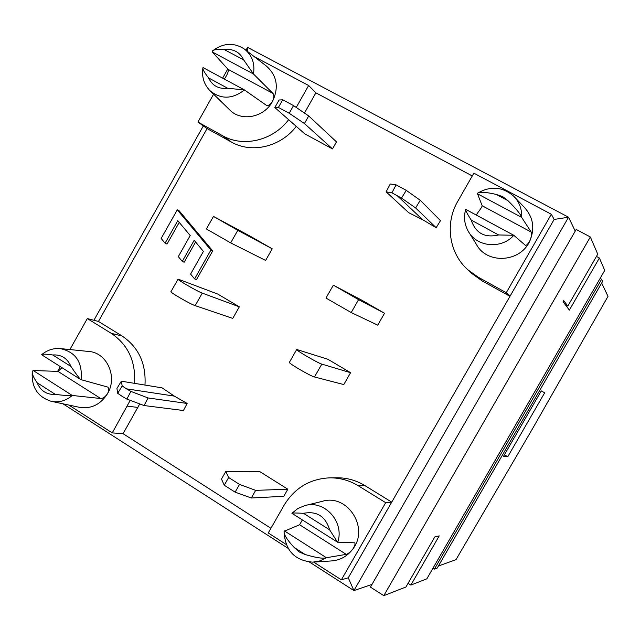 <?xml version="1.0" encoding="UTF-8"?>
<svg xmlns="http://www.w3.org/2000/svg" width="640" height="640" viewBox="0 0 640 640"><rect width="100%" height="100%" fill="white"/><g stroke="black" fill="none" stroke-linecap="round" stroke-linejoin="round"><path stroke-width="0.96" d="M601.672 283.032L608 296.352L532.512 428.752L455.976 559.688L438.448 565.968M507.76 456.752L503.52 456.336L541.272 390.912L544.672 392.792L507.76 456.752L504.424 454.784M432.992 568.176L434.44 569.088L437.24 568.064L602.624 281.384L601.624 279.248L600.104 278.432M434.44 569.088L601.624 279.248M565.728 305.264L567.808 306.12L597.744 254.176L590.336 236.968L383.8 595.656L405.936 587L434.784 536.944L439.224 535.88L410.864 585.072L408.064 583.304M596.448 256.424L599.392 258L604.736 270.4L426.848 578.824L410.864 585.072M599.392 258L569.36 310.104L563.072 301.712L563.712 300.6L567.808 306.12M383.8 595.656L370.432 587.12L576.192 229.456L590.336 236.968M247.592 51.512L247.568 47.376L245.952 50.24M203.344 125.92L93.92 320.272M210.904 250.056L194.6 278.904L190.6 274.096L203.416 251.408L194.176 240.312L182.264 261.424L178.312 256.624L190.208 235.536L177.784 220.664L165.072 243.208L161.16 238.448L177.28 209.848L210.904 250.056L212.704 250.896L196.464 279.632L194.6 278.904M195.584 242L184.16 262.224L182.264 261.424M179.24 222.408L167.032 244.064L165.072 243.208M212.704 250.896L179.192 210.832L177.28 209.848M282.728 99.792L279.072 100.008L274.824 107.528L278.408 107.44L282.728 99.792L293.536 105.6L289.2 113.264L278.408 107.44M332.496 148.904L304.432 123.52L308.712 115.944L336.48 141.88L332.496 148.904L304.832 133.904L274.824 107.528M289.2 113.264L304.432 123.52M308.712 115.944L293.536 105.6M401.528 198.08L415.6 207.928L420.28 200.304L406.264 190.36L401.528 198.08L391.896 192.832L396.104 184.848L406.264 190.36M415.6 207.928L436.152 227.712L440.488 220.664L420.28 200.304M396.104 184.848L390.256 183.992L386.12 191.84L391.896 192.832M436.152 227.712L422.656 219.704L408.712 212.696L386.12 191.84M422.656 219.704L396.8 195.288M228.64 477.512L225.808 471.456L221.488 479.048L224.248 485.232L228.64 477.512L239.528 484.416L235.12 492.152L224.248 485.232M225.808 471.456L259.96 471.704L287.832 489.216L283.792 496.296L251.304 498L255.664 490.36L239.528 484.416M235.12 492.152L251.304 498M287.832 489.216L255.664 490.36M126.864 399.096L144.08 405.544L148.064 397.952L130.896 391.408L126.864 399.096L122.184 396.368L117.696 393.312L122.176 385.936L121.344 381.192L116.936 388.448L117.696 393.312M121.344 381.192L162.08 387.864L174.312 396.096L187.136 403.464L148.064 397.952M174.312 396.096L126.44 388.832L130.896 391.408M187.136 403.464L183.432 410.512L144.08 405.544M321.816 364.112C318.04 363.184 294.84 349.664 296.712 349.488L327.856 359.248L350.576 372.696L321.816 364.112L314.48 376.976C310.616 376.208 287.44 362.648 289.408 362.32L296.672 349.552M358.576 299.64L333.872 285.456L361.6 300.088L384.536 313.248L358.576 299.64L351.216 312.552L325.984 298.064L333.312 285.2M178.024 279.192L171.008 291.624C169.008 291.8 190.272 304.136 195.184 305.64L202.272 293.112C197.44 291.464 176.152 279.144 178.072 279.112L217.752 294.064L239.32 306.832L202.272 293.112M239.32 306.832L232.752 318.416L195.184 305.64M213.472 216.424L206.384 228.968L230.68 242.888L237.792 230.312L213.48 216.416L250.448 236.32L272.216 248.808L237.792 230.312M272.216 248.808L265.624 260.432L230.68 242.888M122.176 385.936L126.44 388.832M384.536 313.248L377.736 325.152L351.216 312.552M350.576 372.696L343.8 384.56L314.48 376.976M107.624 387.032L80.744 379.592C78.704 377.568 75.456 373.208 71 366.504L52.728 354.968C61.264 354.4 67.352 358.248 71 366.504M80.56 379.48L41.608 354.728C42.2 353.912 45.912 353.992 52.728 354.968M203.368 67.776L202.904 67.776C202.44 69.048 204.32 72.424 208.552 77.896L227.68 88.256C218.76 89.248 212.384 85.8 208.552 77.896M202.904 67.776C201.608 76.688 203.888 84.248 209.752 90.464C220.648 99.56 232.216 99.384 244.448 89.944L227.68 88.256M244.448 89.944L266.272 105.24M354.456 542.816L337.512 542.176L329.624 529.816L303.512 513.328C316.76 510.768 325.464 516.264 329.624 529.816M337.752 542.256C344.752 521.704 324.208 499.36 304.544 505.68L297.728 508.6L291.904 513.296C292.32 512.896 296.192 512.904 303.512 513.328M513.608 235.208L465.688 209.368C465.416 210.336 467.272 213.928 471.264 220.144L498.624 234.96C484.776 238.152 475.656 233.216 471.264 220.144M525.288 245.248L513.76 235.28L498.624 234.96M224.368 79.096L225.984 76.504C228.016 73.064 228.696 70.664 228.024 69.296L212.248 51.928L212.32 51.08C213.672 49.56 217.704 49.088 224.432 49.656C233.328 48.576 239.736 51.992 243.656 59.888L253.456 73.968C255.072 63.576 252.096 55.296 244.512 49.128C233.992 42.28 223.376 42.824 212.672 50.776M212.264 51.944L253.456 73.968M253.472 73.984L272.944 93.416C274.256 95.136 274.096 97.848 272.456 101.544C270.248 104.72 268.224 105.976 266.368 105.304M32.28 371.832C31.272 387.048 37.544 396.864 51.088 401.272C58.816 402.84 65.872 400.904 72.256 395.456C69.12 395.784 63.464 395.424 55.304 394.376C46.744 394.864 40.68 390.976 37.112 382.72C33.32 377.272 31.744 373.448 32.376 371.256L33.208 370.504L58 371.4L61.984 367.712M72.256 395.456L33.208 370.504M107.6 387.016C109.056 388.168 109.04 390.368 107.552 393.624C105.256 396.896 102.984 398.528 100.72 398.52L72.288 395.464M354.64 542.864C355.472 543.64 354.92 545.632 352.976 548.84C350.248 552.112 348 553.944 346.232 554.352L326.448 557.728C323.232 558.856 316.152 557.784 305.192 554.528L299.136 551.928L294.16 547.456C287.024 539.784 283.672 534.4 284.104 531.304L299.608 524.76L302.352 519.912M507.92 200.648C516.216 208.784 520.792 214.36 521.64 217.376C522.016 209.056 519.352 201.968 513.624 196.112C502.424 186.616 490.328 185.688 477.344 193.344C479.464 191.648 485.768 192.008 496.248 194.432L502.624 196.584L507.92 200.648L496.248 194.432M476.208 215.008L478.056 212.336C480.656 208.944 482.024 206.744 482.16 205.736L477.344 193.344M477.224 193.632L521.64 217.376M521.648 217.392L531.232 232.08C531.936 233.552 531.552 236.312 530.08 240.368C528.112 243.928 526.528 245.568 525.344 245.288M314.248 562.064L330.904 560.976C340.016 560.424 347.376 556.376 352.976 548.84C369.616 527.44 346.96 493.168 322.064 501.408L305.936 505.344M286.2 544.48L268.248 532.96L284.072 505.264C294.744 487.848 310.064 478.704 330.016 477.832C340.104 477.808 349.552 480.472 358.36 485.816L385.68 502.672L341.352 579.848L313.688 562.104M51.8 401.424L79.032 407.232C90.984 409.232 100.488 404.696 107.552 393.624C117.904 376.624 106.736 352.24 88.472 351.448L60.8 348.632M69.88 349.56L87.32 318.568L111.312 333.368C128.072 344.752 135.824 361.416 134.56 383.36M130.224 400.352L112.24 432.904L68.816 405.048M57.592 371.384L60.272 366.632M469.168 232.728L476.352 244.28C486.96 264.744 521.04 262.488 530.08 240.368C535.024 227.928 533.088 216.912 524.28 207.304L514.84 197.384M210.304 91L229.456 109.656C240.848 121.952 263.896 117.72 272.456 101.544C279.104 87.408 277.056 75.56 266.304 66L245.128 49.6M478.056 212.336L476.336 215.08M144.976 385.064C146.208 363.528 138.568 347.168 122.072 335.984L98.456 321.44L87.32 318.568M139.744 403.92L123.072 433.68L112.24 432.904M551.328 214.256L506.264 292.712L478.024 277.08L467.752 269.712C448.992 253.048 444.768 223.408 457.728 201.384L473.864 173.16L551.328 214.256L554.136 219.44L509.968 296.32L506.264 292.712M330.016 477.832L337.088 477.776C346.992 477.752 356.272 480.36 364.912 485.6L391.736 502.128L509.968 296.32L482.256 280.976L472.176 273.744L467.752 269.712M385.68 502.672L391.736 502.128L348.272 577.784L341.352 579.848M254.16 56.6L308.64 85.504L296.24 107.44M304.448 113.04L315.88 92.832L308.64 85.504M288.64 119.672C272.992 140.6 243.248 147.656 222.704 135.768L197.92 122.056L213.592 94.208M296.248 126.36C280.88 146.88 251.656 153.776 231.448 142.08L207.072 128.584L197.92 122.056M222.624 78.152L227.768 69.016M98.456 321.44L207.072 128.584M62.968 403.808L288.104 548.336M309.496 562.072L353.912 590.584L348.272 577.784M270.92 528.288L123.072 433.68M371.992 584.408L353.912 590.584L568.544 217.224L554.136 219.44M575.24 231.112L568.544 217.224L247.568 47.376M315.88 92.832L472.272 175.936M81.104 379.752C82.688 362.272 75.68 351.872 60.08 348.56C53.256 348.08 47.096 350.136 41.608 354.728M465.688 209.368C463.576 217.088 464.424 224.376 468.24 231.24C476.704 247.112 501.4 249.456 513.816 235.312M243.656 59.888L224.432 49.656M228.024 69.296L272.944 93.416M37.112 382.72L55.304 394.376M58 371.4L100.72 398.52M284.088 531.624C285.104 550.464 294.68 560.64 312.816 562.152L319.904 560.896L326.432 557.728L284.368 530.864M294.16 547.456L305.192 554.528M299.608 524.76L346.232 554.352M482.16 205.736L531.232 232.08M122.072 335.984L111.312 333.368M137.92 407.432L127.36 406.152M482.256 280.976L478.024 277.08M364.912 485.6L358.36 485.816M231.448 142.08L222.704 135.768M244.352 89.88L203.28 67.712M291.912 513.296L337.384 542.096M513.76 235.28L465.76 209.368"/></g></svg>
